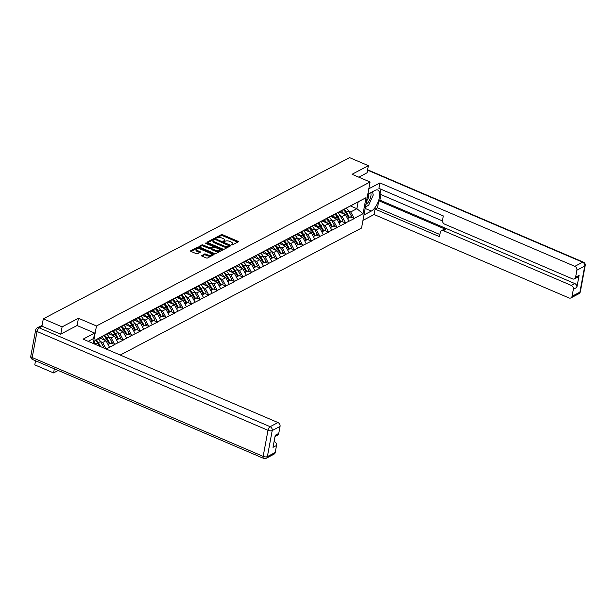 <?xml version="1.0" encoding="UTF-8"?>
<svg xmlns="http://www.w3.org/2000/svg" width="616" height="616" viewBox="0 0 616 616"><rect width="100%" height="100%" fill="white"/><g stroke="black" fill="none" stroke-linecap="round" stroke-linejoin="round"><path stroke-width="0.92" d="M231.47 244.845L232.44 244.899L238.161 241.888A1.016 0.424 10.5 0 0 238.315 241.711A1.016 0.424 10.5 0 0 237.853 241.249L222.684 234.75A1.016 0.424 10.5 0 0 221.306 234.673L215.585 237.684L215.8 238.138L217.502 237.799A3.242 1.363 10.5 0 1 221.922 238.045L223.185 238.592A3.242 1.363 10.5 0 1 224.655 240.086A3.242 1.363 10.5 0 1 224.162 240.648L223.315 241.164L223.639 241.487L225.34 241.156A3.242 1.363 10.5 0 1 229.76 241.403L231.023 241.942A3.242 1.363 10.5 0 1 232.494 243.443A3.242 1.363 10.5 0 1 232.001 244.005L231.154 244.514L231.47 244.845M201.625 255.448A1.016 0.424 10.5 0 0 201.47 255.625A1.016 0.424 10.5 0 0 201.925 256.094L206.183 257.911A1.016 0.424 10.5 0 0 207.561 257.988L213.914 254.647A1.016 0.424 10.5 0 0 214.068 254.47A1.016 0.424 10.5 0 0 213.606 254.008L198.437 247.509A1.016 0.424 10.5 0 0 197.058 247.432L190.706 250.774A1.016 0.424 10.5 0 0 190.552 250.951A1.016 0.424 10.5 0 0 191.014 251.42L196.15 253.623A1.016 0.424 10.5 0 0 197.536 253.7L200.254 252.267A1.016 0.424 10.5 0 0 200.408 252.09A1.016 0.424 10.5 0 0 199.946 251.621L197.397 250.535A2.71 1.14 10.5 0 1 196.173 249.28A2.71 1.14 10.5 0 1 200.277 249.018L210.264 253.291A2.71 1.14 10.5 0 1 211.488 254.547A2.71 1.14 10.5 0 1 207.384 254.808L205.721 254.092A1.016 0.424 10.5 0 0 204.343 254.015L201.548 255.84M78.455 318.264L62.116 326.865L43.312 318.819L349.58 157.634L368.383 165.681L352.044 174.282L370.077 181.997L96.481 325.98L78.455 318.264L77.108 325.541M222.923 249.103A1.016 0.424 10.5 0 0 224.301 249.18L230.654 245.838A1.016 0.424 10.5 0 0 230.808 245.661A1.016 0.424 10.5 0 0 230.345 245.199L215.177 238.7A1.016 0.424 10.5 0 0 213.798 238.623L207.446 241.965A1.016 0.424 10.5 0 0 207.292 242.142A1.016 0.424 10.5 0 0 207.746 242.612L222.923 249.103M206.429 243.666L206.553 242.997L221.976 249.603A1.016 0.424 10.5 0 1 222.438 250.065A1.016 0.424 10.5 0 1 222.284 250.242L215.931 253.584A1.016 0.424 10.5 0 1 214.553 253.507L199.384 247.016L201.625 245.861L201.794 244.945L199.076 246.369A1.016 0.424 10.5 0 0 198.922 246.546A1.016 0.424 10.5 0 0 199.384 247.016M201.625 245.861A1.016 0.424 10.5 0 1 203.003 245.938L203.172 245.022A1.016 0.424 10.5 0 0 201.794 244.945M203.172 245.022L209.325 247.655A1.016 0.424 10.5 0 0 210.71 247.732L212.512 246.785A1.016 0.424 10.5 0 0 212.666 246.608A1.016 0.424 10.5 0 0 212.204 246.138L205.798 243.397L205.482 243.066L206.553 242.997M93.239 343.489L96.481 325.98M120.243 355.047L361.538 228.059L370.077 181.997M106.098 348.995L102.672 342.488L100.5 341.564M94.294 343.944L94.964 340.332L103.927 335.366L366.035 197.674L363.063 213.706L354.154 218.395L350.712 211.95L348.541 211.019M350.427 217.101L354.154 218.395M354.1 218.672L345.599 222.892L342.157 216.455L339.994 215.523M341.872 221.598L345.599 222.892M345.545 223.169L337.044 227.396L333.603 220.952L331.439 220.028M333.325 226.103L337.044 227.396M336.99 227.674L328.49 231.901L325.055 225.456L322.884 224.524M324.771 230.6L328.49 231.901M328.444 232.17L319.935 236.398L316.501 229.953L314.329 229.029M316.216 235.104L319.935 236.398M319.889 236.675L311.388 240.902L307.946 234.457L305.775 233.526M307.661 239.609L311.388 240.902M311.334 241.179L302.833 245.399L299.391 238.954L297.228 238.03M299.106 244.105L302.833 245.399M302.779 245.676L294.279 249.904L290.837 243.459L288.673 242.535M290.56 248.61L294.279 249.904M294.225 250.181L285.724 254.4L282.29 247.963L280.118 247.031M282.005 253.107L285.724 254.4M285.678 254.678L277.169 258.905L273.735 252.46L271.564 251.536M273.45 257.611L277.169 258.905M277.123 259.182L268.622 263.409L265.18 256.964L263.017 256.033M264.895 262.108L268.622 263.409M268.568 263.687L260.067 267.906L256.626 261.461L254.462 260.537M256.341 266.613L260.067 267.906M260.014 268.183L251.513 272.411L248.071 265.966L245.907 265.042M247.794 271.117L251.513 272.411M251.459 272.688L242.958 276.907L239.524 270.47L237.352 269.538M239.239 275.614L242.958 276.907M242.912 277.185L234.403 281.412L230.969 274.967L228.798 274.043M230.684 280.118L234.403 281.412M234.357 281.689L225.856 285.916L222.415 279.471L220.251 278.54M222.13 284.615L225.856 285.916M225.803 286.186L217.302 290.413L213.86 283.968L211.696 283.044M213.583 289.12L217.302 290.413M217.248 290.69L208.747 294.918L205.305 288.473L203.141 287.541M205.028 293.624L208.747 294.918M208.693 295.195L200.192 299.415L196.758 292.977L194.587 292.046M196.473 298.121L200.192 299.415M200.146 299.692L191.638 303.919L188.203 297.474L186.032 296.55M187.919 302.625L191.638 303.919M191.591 304.196L183.091 308.416L179.649 301.979L177.485 301.047M179.364 307.122L183.091 308.416M183.037 308.693L174.536 312.92L171.094 306.475L168.93 305.551M170.817 311.627L174.536 312.92M174.482 313.197L165.981 317.425L162.539 310.98L160.376 310.048M162.262 316.131L165.981 317.425M165.927 317.702L157.427 321.922L153.992 315.477L151.821 314.553M153.707 320.628L157.427 321.922M157.38 322.199L148.872 326.426L145.438 319.981L143.266 319.057M145.153 325.132L148.872 326.426M148.826 326.703L140.325 330.923L136.883 324.486L134.719 323.554M136.598 329.629L140.325 330.923M140.271 331.2L131.77 335.427L128.328 328.983L126.165 328.059M128.051 334.134L131.77 335.427M131.716 335.705L123.215 339.932L119.774 333.487L117.61 332.555M119.496 338.631L123.215 339.932M123.161 340.209L114.661 344.429L111.226 337.984L109.055 337.06M110.942 343.135L114.661 344.429M114.614 344.706L106.106 348.933M94.949 340.402L109.078 332.902M240.725 263.625L103.935 335.674M102.672 342.488L106.014 340.725L99.561 337.968M109.456 347.17L106.014 340.725M111.226 337.984L114.568 336.228L108.108 333.464M112.489 331.169L117.633 328.405M118.01 342.673L114.568 336.228M119.774 333.487L123.123 331.724L116.663 328.959M121.044 326.673L126.188 323.9M126.557 338.169L123.123 331.724M128.328 328.983L131.678 327.227L125.217 324.463M129.591 322.168L134.742 319.396M135.112 333.664L131.678 327.227M136.883 324.486L140.225 322.722L133.772 319.958M138.146 317.663L143.289 314.899M143.667 329.167L140.225 322.722M145.438 319.981L148.779 318.218L142.327 315.461M146.7 313.167L151.844 310.395M152.221 324.663L148.779 318.218M153.992 315.477L157.334 313.721L150.874 310.957M155.255 308.662L160.399 305.898M160.776 320.166L157.334 313.721M162.539 310.98L165.889 309.217L159.429 306.452M163.81 304.165L168.953 301.393M169.323 315.661L165.889 309.217M171.094 306.475L174.444 304.72L167.983 301.955M172.357 299.661L177.508 296.889M177.878 311.157L174.444 304.72M179.649 301.979L182.99 300.215L176.538 297.451M180.911 295.156L186.055 292.392M186.432 306.66L182.99 300.215M188.203 297.474L191.545 295.719L185.093 292.954M189.466 290.66L194.61 287.888M194.987 302.156L191.545 295.719M196.758 292.977L200.1 291.214L193.64 288.45M198.021 286.155L203.165 283.391M203.542 297.659L200.1 291.214M205.305 288.473L208.655 286.71L202.194 283.945M206.568 281.658L211.719 278.886M212.089 293.154L208.655 286.71M213.86 283.968L217.209 282.213L210.749 279.448M215.123 277.154L220.274 274.382M220.644 288.658L217.209 282.213M222.415 279.471L225.756 277.708L219.304 274.944M223.677 272.649L228.821 269.885M229.198 284.153L225.756 277.708M230.969 274.967L234.311 273.211L227.858 270.447M232.232 268.153L237.376 265.38M237.753 279.649L234.311 273.211M240.717 263.625L245.93 260.884M350.712 211.95L356.88 208.701L358.142 201.886L240.787 263.648M239.524 270.47L242.866 268.707L236.405 265.943M246.308 275.152L242.866 268.707M248.071 265.966L251.42 264.202L244.96 261.446M249.334 259.151L254.485 256.379M254.855 270.647L251.42 264.202M256.626 261.461L259.975 259.706L253.515 256.941M257.888 254.647L263.04 251.882M263.409 266.15L259.975 259.706M265.18 256.964L268.522 255.201L262.07 252.437M266.443 250.15L271.587 247.378M271.964 261.646L268.522 255.201M273.735 252.46L277.077 250.704L270.624 247.94M274.998 245.645L280.141 242.873M280.519 257.142L277.077 250.704M282.29 247.963L285.632 246.2L279.171 243.435M283.553 241.141L288.696 238.377M289.073 252.645L285.632 246.2M290.837 243.459L294.186 241.695L287.726 238.939M292.1 236.644L297.251 233.872M297.62 248.14L294.186 241.695M299.391 238.954L302.741 237.199L296.281 234.434M300.654 232.14L305.805 229.375M306.175 243.643L302.741 237.199M307.946 234.457L311.288 232.694L304.835 229.93M309.209 227.643L314.353 224.871M314.73 239.139L311.288 232.694M316.501 229.953L319.843 228.197L313.39 225.433M317.764 223.138L322.907 220.366M323.285 234.642L319.843 228.197M325.055 225.456L328.397 223.693L321.937 220.928M326.318 218.634L331.462 215.87M331.839 230.138L328.397 223.693M333.603 220.952L336.952 219.196L330.492 216.432M334.865 214.137L340.017 211.365M340.386 225.633L336.952 219.196M342.157 216.455L345.507 214.691L339.046 211.927M343.42 209.632L348.571 206.868M348.941 221.136L345.507 214.691M350.389 205.929L356.88 208.701L363.063 213.706M351.975 205.136L357.118 202.364M358.142 201.886L366.035 197.674M367.044 172.911L368.383 165.681M54.339 368.815L53.577 372.926L34.773 364.872L35.535 360.768M62.116 326.865L60.776 334.095M43.312 318.819L41.942 326.203M53.577 372.926L58.227 370.478M97.39 345.268L94.302 343.882M231.801 244.937L231.832 244.922A3.242 1.363 10.5 0 0 232.324 244.36L232.494 243.443M224.655 240.086L224.486 241.01A3.242 1.363 10.5 0 1 223.993 241.572L223.962 241.588M237.653 242.157L222.515 235.674A1.016 0.424 10.5 0 0 221.129 235.597L216.124 238.23M214.353 239.462A1.016 0.424 10.5 0 0 213.621 239.547L207.777 242.627M230.145 246.107L228.975 245.599M228.875 245.645L215.354 239.501L213.606 239.855A3.242 1.363 10.5 0 0 213.113 240.417A3.242 1.363 10.5 0 0 214.576 241.911L223.677 245.807A3.242 1.363 10.5 0 0 228.097 246.054L228.875 245.645L228.759 246.292M213.113 240.417L212.936 241.341A3.242 1.363 10.5 0 0 214.406 242.835L214.576 241.911M228.705 246.569L227.928 246.977A3.242 1.363 10.5 0 1 223.508 246.731L214.406 242.835M203.003 245.938L209.155 248.571A1.016 0.424 10.5 0 0 210.541 248.648L212.343 247.701A1.016 0.424 10.5 0 0 212.497 247.524A1.016 0.424 10.5 0 0 212.412 247.309M212.497 247.524L212.666 246.608L214.037 247.193M219.658 249.603L221.775 250.512M215.708 250.389A2.71 1.14 10.5 0 0 219.82 250.119A2.71 1.14 10.5 0 0 218.588 248.872L215.069 247.363A1.016 0.424 10.5 0 0 213.69 247.285L211.889 248.233A1.016 0.424 10.5 0 0 211.735 248.41A1.016 0.424 10.5 0 0 212.189 248.879L215.708 250.389L215.538 251.305A2.71 1.14 10.5 0 0 219.65 251.043L219.82 250.119M211.719 249.157A1.016 0.424 10.5 0 0 211.565 249.334A1.016 0.424 10.5 0 0 212.02 249.803L212.189 248.879M215.538 251.305L212.02 249.803M211.488 254.547L211.319 255.463A2.71 1.14 10.5 0 1 207.215 255.725L205.552 255.016A1.016 0.424 10.5 0 0 204.165 254.939L201.956 256.102M196.173 249.28L196.004 250.204A2.71 1.14 10.5 0 0 197.228 251.451L197.397 250.535M199.746 252.537L197.228 251.451M198.637 248.587L198.267 248.433A1.016 0.424 10.5 0 0 196.889 248.356L191.037 251.436M213.413 254.916L211.327 254.023M346.177 208.185A8.47 6.776 62.2 0 1 348.525 210.988L346.415 212.104A8.47 6.776 -117.8 0 0 344.067 209.294M346.415 212.104L349.503 217.51L351.62 216.401L348.525 210.988M351.62 216.401L349.503 217.51M339.94 211.442A6.922 5.536 62.2 0 1 341.749 213.082M341.21 210.764A8.47 6.776 62.2 0 1 343.589 213.59L343.805 213.968M347.586 218.595L348.795 217.879L345.699 212.474A8.47 6.776 -117.8 0 0 343.305 209.632M348.795 217.879L347.555 218.534M337.622 212.689A8.47 6.776 62.2 0 1 339.97 215.492L337.861 216.601A8.47 6.776 -117.8 0 0 335.512 213.798M337.861 216.601L340.956 222.006L343.066 220.898L339.97 215.492M343.066 220.898L340.956 222.006M331.385 215.946A6.922 5.536 62.2 0 1 333.194 217.587M332.663 215.261A8.47 6.776 62.2 0 1 335.042 218.087L335.258 218.464M339.031 223.092L340.24 222.384L337.152 216.978A8.47 6.776 -117.8 0 0 334.75 214.137M340.24 222.384L339 223.038M329.067 217.186A8.47 6.776 62.2 0 1 331.423 219.997L329.306 221.105A8.47 6.776 -117.8 0 0 326.957 218.303M329.306 221.105L332.401 226.511L334.511 225.402L331.423 219.997M334.511 225.402L332.401 226.511M322.838 220.451A6.922 5.536 62.2 0 1 324.64 222.083M324.108 219.766A8.47 6.776 62.2 0 1 326.488 222.592L326.703 222.969M330.484 227.597L331.685 226.888L328.598 221.483A8.47 6.776 -117.8 0 0 326.203 218.642M331.685 226.888L330.445 227.535M320.512 221.691A8.47 6.776 62.2 0 1 322.869 224.494L320.759 225.61A8.47 6.776 -117.8 0 0 318.403 222.8M320.759 225.61L323.847 231.015L325.956 229.899L322.869 224.494M325.956 229.899L323.847 231.015M314.283 224.948A6.922 5.536 62.2 0 1 316.085 226.588M315.554 224.263A8.47 6.776 62.2 0 1 317.933 227.096L318.149 227.466M321.929 232.101L323.13 231.385L320.043 225.98A8.47 6.776 -117.8 0 0 317.648 223.138M323.13 231.385L321.899 232.04M311.965 226.188A8.47 6.776 62.2 0 1 314.314 228.998L312.204 230.107A8.47 6.776 -117.8 0 0 309.848 227.304M312.204 230.107L315.292 235.512L317.402 234.403L314.314 228.998M317.402 234.403L315.292 235.512M305.728 229.452A6.922 5.536 62.2 0 1 307.53 231.092M306.999 228.767A8.47 6.776 62.2 0 1 309.378 231.593L309.594 231.97M313.375 236.598L314.584 235.89L311.488 230.484A8.47 6.776 -117.8 0 0 309.093 227.643M314.584 235.89L313.344 236.544M303.411 230.692A8.47 6.776 62.2 0 1 305.759 233.495L303.65 234.611A8.47 6.776 -117.8 0 0 301.301 231.801M303.65 234.611L306.737 240.017L308.855 238.9L305.759 233.495M308.855 238.9L306.737 240.017M297.174 233.949A6.922 5.536 62.2 0 1 298.983 235.589M298.452 233.272A8.47 6.776 62.2 0 1 300.824 236.097L301.039 236.475M304.82 241.102L306.029 240.386L302.941 234.981A8.47 6.776 -117.8 0 0 300.539 232.14M306.029 240.386L304.789 241.041M372.565 191.707L373.211 195.064L368.661 205.236L365.457 206.922M365.942 204.281A6.714 2.872 113.2 0 0 370.039 199.045A6.714 2.872 113.2 0 0 370.655 192.716M366.551 200.993A4.597 1.963 113.2 0 0 368.483 193.855M367.814 194.209L375.136 190.352A11.619 4.966 113.2 0 1 377.793 190.036A11.619 4.966 113.2 0 1 378.748 200.054A11.619 4.966 113.2 0 1 371.294 211.08L363.971 214.938M362.963 220.374L374.074 214.522L375.082 209.086L439.47 236.644L440.278 232.317A3.095 2.479 -117.8 0 1 441.41 230.677A3.095 2.479 -117.8 0 1 443.366 230.654L571.294 285.408L574.797 283.56A3.095 2.479 62.2 0 1 576.861 287.426L579.102 275.36A3.095 2.479 62.2 0 1 577.97 277L574.458 278.848A3.095 2.479 -117.8 0 0 575.59 277.208L576.892 270.208A3.095 2.479 -117.8 0 0 574.828 266.335L582.667 262.216L367.552 170.147M380.934 194.579L379.903 200.146L378.809 200.724L377.493 207.815L375.082 209.086M380.942 189.227L380.018 194.186L442.465 220.913M574.458 278.848A3.095 2.479 -117.8 0 1 572.503 278.871L444.575 224.116A3.095 2.479 -117.8 0 1 442.511 220.251L443.312 215.923L378.925 188.365L379.926 182.929L574.828 266.335M368.822 188.773L379.926 182.929M374.074 214.522L568.968 297.936A3.095 2.479 -117.8 0 0 570.924 297.913A3.095 2.479 -117.8 0 0 572.056 296.273L573.357 289.274A3.095 2.479 -117.8 0 0 571.294 285.408M367.067 172.765L358.882 177.208M378.809 200.724L445.776 229.391L443.366 230.654M379.903 200.146L574.797 283.56M377.493 207.815L439.87 234.511M441.41 230.677L443.82 229.406A3.095 2.479 62.2 0 1 445.776 229.391M365.311 207.677A11.619 4.966 113.2 0 0 367.105 206.052M372.819 193.039A11.619 4.966 113.2 0 0 372.896 191.53M88.234 341.349L93.655 338.492L94.664 333.056L83.091 339.147L277.985 422.561A3.095 2.479 62.2 0 1 280.049 426.426L278.755 433.425A3.095 2.479 62.2 0 1 277.624 435.065L275.029 436.428M42.15 326.28L39.193 327.835A3.095 2.479 -117.8 0 0 37.237 327.858L40.194 326.303A3.095 2.479 62.2 0 1 42.15 326.28L60.614 334.18L77.062 325.525L94.664 333.056M274.028 441.849L274.451 441.626A3.095 2.479 62.2 0 1 276.515 445.491L275.221 452.49A3.095 2.479 62.2 0 1 274.089 454.131L266.243 458.258A3.095 2.479 -117.8 0 0 267.375 456.618L275.221 452.49M278.755 433.425L275.244 435.273L273.011 447.339L276.515 445.491M294.856 235.196A8.47 6.776 62.2 0 1 297.205 237.999L295.095 239.108A8.47 6.776 -117.8 0 0 292.746 236.305M295.095 239.108L298.19 244.514L300.3 243.405L297.205 237.999M300.3 243.405L298.19 244.514M288.619 238.454A6.922 5.536 62.2 0 1 290.429 240.094M289.897 237.768A8.47 6.776 62.2 0 1 292.277 240.594L292.492 240.971M296.265 245.599L297.474 244.891L294.386 239.485A8.47 6.776 -117.8 0 0 291.984 236.644M297.474 244.891L296.234 245.545M286.301 239.693A8.47 6.776 62.2 0 1 288.658 242.504L286.54 243.613A8.47 6.776 -117.8 0 0 284.192 240.802M286.54 243.613L289.635 249.018L291.745 247.909L288.658 242.504M291.745 247.909L289.635 249.018M280.072 242.958A6.922 5.536 62.2 0 1 281.874 244.59M281.343 242.273A8.47 6.776 62.2 0 1 283.722 245.099L283.938 245.476M287.718 250.104L288.919 249.395L285.832 243.99A8.47 6.776 -117.8 0 0 283.437 241.141M288.919 249.395L287.68 250.042M277.747 244.198A8.47 6.776 62.2 0 1 280.103 247.001L277.993 248.109A8.47 6.776 -117.8 0 0 275.637 245.307M277.993 248.109L281.081 253.515L283.191 252.406L280.103 247.001M283.191 252.406L281.081 253.515M271.517 247.455A6.922 5.536 62.2 0 1 273.319 249.095M272.788 246.77A8.47 6.776 62.2 0 1 275.167 249.595L275.383 249.973M279.163 254.608L280.365 253.892L277.277 248.487A8.47 6.776 -117.8 0 0 274.882 245.645M280.365 253.892L279.133 254.547M269.2 248.695A8.47 6.776 62.2 0 1 271.548 251.505L269.438 252.614A8.47 6.776 -117.8 0 0 267.082 249.811M269.438 252.614L272.526 258.019L274.636 256.911L271.548 251.505M274.636 256.911L272.526 258.019M262.963 251.959A6.922 5.536 62.2 0 1 264.764 253.592M264.233 251.274A8.47 6.776 62.2 0 1 266.613 254.1L266.828 254.477M270.609 259.105L271.818 258.397L268.722 252.991A8.47 6.776 -117.8 0 0 266.328 250.15M271.818 258.397L270.578 259.043M260.645 253.199A8.47 6.776 62.2 0 1 262.994 256.002L260.884 257.118A8.47 6.776 -117.8 0 0 258.535 254.308M260.884 257.118L263.971 262.524L266.089 261.407L262.994 256.002M266.089 261.407L263.971 262.524M254.408 256.456A6.922 5.536 62.2 0 1 256.218 258.096M255.686 255.771A8.47 6.776 62.2 0 1 258.058 258.605L258.273 258.982M262.054 263.61L263.263 262.893L260.175 257.488A8.47 6.776 -117.8 0 0 257.773 254.647M263.263 262.893L262.023 263.548M252.09 257.704A8.47 6.776 62.2 0 1 254.439 260.506L252.329 261.615A8.47 6.776 -117.8 0 0 249.98 258.812M252.329 261.615L255.424 267.021L257.534 265.912L254.439 260.506M257.534 265.912L255.424 267.021M245.853 260.961A6.922 5.536 62.2 0 1 247.663 262.601M247.131 260.275A8.47 6.776 62.2 0 1 249.511 263.101L249.726 263.479M253.499 268.106L254.708 267.398L251.621 261.993A8.47 6.776 -117.8 0 0 249.218 259.151M254.708 267.398L253.469 268.052M243.536 262.2A8.47 6.776 62.2 0 1 245.892 265.011L243.774 266.12A8.47 6.776 -117.8 0 0 241.426 263.309M243.774 266.12L246.87 271.525L248.98 270.416L245.892 265.011M248.98 270.416L246.87 271.525M237.306 265.465A6.922 5.536 62.2 0 1 239.108 267.098M238.577 264.78A8.47 6.776 62.2 0 1 240.956 267.606L241.172 267.983M244.952 272.611L246.154 271.902L243.066 266.497A8.47 6.776 -117.8 0 0 240.671 263.648M246.154 271.902L244.914 272.549M234.981 266.705A8.47 6.776 62.2 0 1 237.337 269.508L235.227 270.616A8.47 6.776 -117.8 0 0 232.871 267.814M235.227 270.616L238.315 276.022L240.425 274.913L237.337 269.508M240.425 274.913L238.315 276.022M228.752 269.962A6.922 5.536 62.2 0 1 230.553 271.602M230.022 269.277A8.47 6.776 62.2 0 1 232.401 272.103L232.617 272.48M236.398 277.115L237.599 276.399L234.511 270.994A8.47 6.776 -117.8 0 0 232.117 268.153M237.599 276.399L236.367 277.054M226.434 271.202A8.47 6.776 62.2 0 1 228.782 274.012L226.673 275.121A8.47 6.776 -117.8 0 0 224.316 272.318M226.673 275.121L229.76 280.526L231.87 279.418L228.782 274.012M231.87 279.418L229.76 280.526M220.197 274.466A6.922 5.536 62.2 0 1 222.006 276.099M221.467 273.781A8.47 6.776 62.2 0 1 223.847 276.607L224.062 276.984M227.843 281.612L229.052 280.904L225.957 275.498A8.47 6.776 -117.8 0 0 223.562 272.657M229.052 280.904L227.812 281.55M217.879 275.706A8.47 6.776 62.2 0 1 220.228 278.509L218.118 279.625A8.47 6.776 -117.8 0 0 215.769 276.815M218.118 279.625L221.206 285.031L223.323 283.914L220.228 278.509M223.323 283.914L221.206 285.031M211.642 278.963A6.922 5.536 62.2 0 1 213.452 280.603M212.92 278.278A8.47 6.776 62.2 0 1 215.292 281.112L215.508 281.489M219.288 286.117L220.497 285.4L217.41 279.995A8.47 6.776 -117.8 0 0 215.007 277.154M220.497 285.4L219.257 286.055M209.325 280.203A8.47 6.776 62.2 0 1 211.673 283.014L209.563 284.122A8.47 6.776 -117.8 0 0 207.215 281.32M209.563 284.122L212.659 289.528L214.768 288.419L211.673 283.014M214.768 288.419L212.659 289.528M203.095 283.468A6.922 5.536 62.2 0 1 204.897 285.108M204.366 282.783A8.47 6.776 62.2 0 1 206.745 285.608L206.961 285.986M210.734 290.613L211.942 289.905L208.855 284.5A8.47 6.776 -117.8 0 0 206.46 281.658M211.942 289.905L210.703 290.56M200.77 284.707A8.47 6.776 62.2 0 1 203.126 287.51L201.016 288.627A8.47 6.776 -117.8 0 0 198.66 285.816M201.016 288.627L204.104 294.032L206.214 292.923L203.126 287.51M206.214 292.923L204.104 294.032M194.541 287.965A6.922 5.536 62.2 0 1 196.342 289.605M195.811 287.287A8.47 6.776 62.2 0 1 198.19 290.113L198.406 290.49M202.187 295.118L203.388 294.402L200.3 288.996A8.47 6.776 -117.8 0 0 197.905 286.155M203.388 294.402L202.148 295.056M192.215 289.212A8.47 6.776 62.2 0 1 194.571 292.015L192.462 293.124A8.47 6.776 -117.8 0 0 190.105 290.321M192.462 293.124L195.549 298.529L197.659 297.42L194.571 292.015M197.659 297.42L195.549 298.529M185.986 292.469A6.922 5.536 62.2 0 1 187.788 294.109M187.256 291.784A8.47 6.776 62.2 0 1 189.636 294.61L189.851 294.987M193.632 299.615L194.833 298.906L191.745 293.501A8.47 6.776 -117.8 0 0 189.351 290.66M194.833 298.906L193.601 299.561M183.668 293.709A8.47 6.776 62.2 0 1 186.017 296.519L183.907 297.628A8.47 6.776 -117.8 0 0 181.551 294.825M183.907 297.628L186.994 303.034L189.104 301.925L186.017 296.519M189.104 301.925L186.994 303.034M177.431 296.974A6.922 5.536 62.2 0 1 179.241 298.606M178.702 296.288A8.47 6.776 62.2 0 1 181.081 299.114L181.297 299.491M185.077 304.119L186.286 303.411L183.191 298.005A8.47 6.776 -117.8 0 0 180.796 295.164M186.286 303.411L185.046 304.058M175.113 298.213A8.47 6.776 62.2 0 1 177.462 301.016L175.352 302.133A8.47 6.776 -117.8 0 0 173.004 299.322M175.352 302.133L178.44 307.538L180.557 306.421L177.462 301.016M180.557 306.421L178.44 307.538M168.876 301.47A6.922 5.536 62.2 0 1 170.686 303.111M170.155 300.785A8.47 6.776 62.2 0 1 172.526 303.619L172.742 303.988M176.523 308.624L177.731 307.908L174.644 302.502A8.47 6.776 -117.8 0 0 172.241 299.661M177.731 307.908L176.492 308.562M166.559 302.71A8.47 6.776 62.2 0 1 168.907 305.521L166.797 306.629A8.47 6.776 -117.8 0 0 164.449 303.827M166.797 306.629L169.893 312.035L172.003 310.926L168.907 305.521M172.003 310.926L169.893 312.035M160.329 305.975A6.922 5.536 62.2 0 1 162.131 307.607M161.6 305.29A8.47 6.776 62.2 0 1 163.979 308.115L164.195 308.493M167.968 313.12L169.177 312.412L166.089 307.007A8.47 6.776 -117.8 0 0 163.694 304.165M169.177 312.412L167.937 313.067M158.004 307.215A8.47 6.776 62.2 0 1 160.36 310.017L158.25 311.134A8.47 6.776 -117.8 0 0 155.894 308.323M158.25 311.134L161.338 316.539L163.448 315.423L160.36 310.017M163.448 315.423L161.338 316.539M151.775 310.472A6.922 5.536 62.2 0 1 153.576 312.112M153.045 309.786A8.47 6.776 62.2 0 1 155.424 312.62L155.64 312.997M159.421 317.625L160.622 316.909L157.534 311.504A8.47 6.776 -117.8 0 0 155.14 308.662M160.622 316.909L159.382 317.563M149.449 311.719A8.47 6.776 62.2 0 1 151.805 314.522L149.696 315.631A8.47 6.776 -117.8 0 0 147.339 312.828M149.696 315.631L152.783 321.036L154.893 319.927L151.805 314.522M154.893 319.927L152.783 321.036M143.22 314.976A6.922 5.536 62.2 0 1 145.022 316.616M144.49 314.291A8.47 6.776 62.2 0 1 146.87 317.117L147.085 317.494M150.866 322.122L152.075 321.413L148.98 316.008A8.47 6.776 -117.8 0 0 146.585 313.167M152.075 321.413L150.835 322.068M140.902 316.216A8.47 6.776 62.2 0 1 143.251 319.026L141.141 320.135A8.47 6.776 -117.8 0 0 138.785 317.325M141.141 320.135L144.229 325.541L146.339 324.432L143.251 319.026M146.339 324.432L144.229 325.541M134.665 319.481A6.922 5.536 62.2 0 1 136.475 321.113M135.936 318.795A8.47 6.776 62.2 0 1 138.315 321.621L138.531 321.999M142.311 326.626L143.52 325.918L140.425 320.512A8.47 6.776 -117.8 0 0 138.03 317.663M143.52 325.918L142.281 326.565M132.348 320.72A8.47 6.776 62.2 0 1 134.696 323.523L132.586 324.632A8.47 6.776 -117.8 0 0 130.238 321.829M132.586 324.632L135.674 330.037L137.791 328.929L134.696 323.523M137.791 328.929L135.674 330.037M126.111 323.978A6.922 5.536 62.2 0 1 127.92 325.618M127.389 323.292A8.47 6.776 62.2 0 1 129.76 326.118L129.976 326.495M133.757 331.131L134.966 330.415L131.878 325.009A8.47 6.776 -117.8 0 0 129.476 322.168M134.966 330.415L133.726 331.069M123.793 325.217A8.47 6.776 62.2 0 1 126.141 328.028L124.032 329.137A8.47 6.776 -117.8 0 0 121.683 326.334M124.032 329.137L127.127 334.542L129.237 333.433L126.141 328.028M129.237 333.433L127.127 334.542M117.564 328.482A6.922 5.536 62.2 0 1 119.365 330.114M118.834 327.797A8.47 6.776 62.2 0 1 121.213 330.623L121.429 331M125.202 335.628L126.411 334.919L123.323 329.514A8.47 6.776 -117.8 0 0 120.929 326.673M126.411 334.919L125.171 335.566M115.238 329.722A8.47 6.776 62.2 0 1 117.594 332.525L115.485 333.641A8.47 6.776 -117.8 0 0 113.128 330.83M115.485 333.641L118.572 339.046L120.682 337.93L117.594 332.525M120.682 337.93L118.572 339.046M109.009 332.979A6.922 5.536 62.2 0 1 110.811 334.619M110.279 332.293A8.47 6.776 62.2 0 1 112.659 335.127L112.874 335.504M116.655 340.132L117.856 339.416L114.769 334.011A8.47 6.776 -117.8 0 0 112.374 331.169M117.856 339.416L116.616 340.07M106.684 334.226A8.47 6.776 62.2 0 1 109.04 337.029L106.93 338.138A8.47 6.776 -117.8 0 0 104.574 335.335M106.93 338.138L110.018 343.543L112.127 342.434L109.04 337.029M112.127 342.434L110.018 343.543M100.454 337.483A6.922 5.536 62.2 0 1 102.256 339.123M101.725 336.798A8.47 6.776 62.2 0 1 104.104 339.624L104.32 340.001M108.1 344.629L109.309 343.921L106.214 338.515A8.47 6.776 -117.8 0 0 103.819 335.674M109.309 343.921L108.07 344.575M98.136 338.723A8.47 6.776 62.2 0 1 100.485 341.534L98.375 342.642A8.47 6.776 -117.8 0 0 96.019 339.832M98.375 342.642L100.678 346.677M100.485 341.534L103.573 346.939L102.549 347.478M102.626 347.509L103.573 346.939M94.533 342.65A8.47 6.776 62.2 0 1 95.549 344.128L95.765 344.506M99.453 346.146L97.659 343.02A8.47 6.776 -117.8 0 0 95.311 340.209M231.832 244.922L232.001 244.005M223.993 241.572L224.162 240.648M221.129 235.597L221.306 234.673M222.515 235.674L222.684 234.75M237.691 242.134L237.853 241.249M207.369 242.365L207.446 241.965M213.621 239.547L213.798 238.623M215.046 239.408L215.177 238.7M230.184 246.084L230.345 245.199M223.508 246.731L223.677 245.807M227.928 246.977L228.097 246.054M199.006 246.77L199.076 246.369M209.155 248.571L209.325 247.655M210.541 248.648L210.71 247.732M212.343 247.701L212.512 246.785M221.814 250.489L221.976 249.603M204.165 254.939L204.343 254.015M205.552 255.016L205.721 254.092M207.215 255.725L207.384 254.808M199.784 252.514L199.946 251.621M190.637 251.174L190.706 250.774M196.889 248.356L197.058 247.432M198.267 248.433L198.437 247.509M213.444 254.893L213.606 254.008M345.699 212.474L343.589 213.59M337.152 216.978L335.042 218.087M328.598 221.483L326.488 222.592M320.043 225.98L317.933 227.096M311.488 230.484L309.378 231.593M302.941 234.981L300.824 236.097M575.59 277.208L579.102 275.36M576.861 287.426L573.357 289.274M572.056 296.273L579.895 292.146L584.73 266.081L576.892 270.208M365.173 208.454L371.294 211.08M579.895 292.146A3.095 2.479 62.2 0 1 578.763 293.786A3.095 3.095 0 0 0 580.364 291.614A3.095 1.301 -169.5 0 1 579.895 292.146M584.73 266.081A3.095 1.301 10.5 0 0 585.2 265.542A3.095 3.095 0 0 0 583.375 262.131A3.095 1.324 -66.8 0 0 582.667 262.216A3.095 2.479 62.2 0 1 584.73 266.081M37.237 327.858A3.095 3.095 0 0 0 35.636 330.037A3.095 1.301 -169.5 0 0 37.037 331.47A3.095 1.324 -66.8 0 1 39.193 327.835L270.147 426.688A3.095 1.324 -66.8 0 0 267.991 430.315L37.037 331.47L32.201 357.542L263.155 456.387L267.991 430.315A3.095 1.301 10.5 0 0 272.21 430.553L267.375 456.618A3.095 1.301 -169.5 0 1 263.155 456.387A3.095 1.324 -66.8 0 0 263.586 458.366A3.095 3.095 0 0 0 266.243 458.258M280.049 426.426L272.21 430.553A3.095 2.479 -117.8 0 0 270.147 426.688L277.985 422.561M32.625 359.521A3.095 1.324 -66.8 0 1 32.201 357.542A3.095 1.301 10.5 0 1 30.8 356.11A3.095 3.095 0 0 0 32.625 359.521L263.586 458.366M294.386 239.485L292.277 240.594M285.832 243.99L283.722 245.099M277.277 248.487L275.167 249.595M268.722 252.991L266.613 254.1M260.175 257.488L258.058 258.605M251.621 261.993L249.511 263.101M243.066 266.497L240.956 267.606M234.511 270.994L232.401 272.103M225.957 275.498L223.847 276.607M217.41 279.995L215.292 281.112M208.855 284.5L206.745 285.608M200.3 288.996L198.19 290.113M191.745 293.501L189.636 294.61M183.191 298.005L181.081 299.114M174.644 302.502L172.526 303.619M166.089 307.007L163.979 308.115M157.534 311.504L155.424 312.62M148.98 316.008L146.87 317.117M140.425 320.512L138.315 321.621M131.878 325.009L129.76 326.118M123.323 329.514L121.213 330.623M114.769 334.011L112.659 335.127M106.214 338.515L104.104 339.624M97.659 343.02L95.549 344.128M42.088 325.417L40.795 326.103M228.813 246.446L228.983 245.522M211.565 249.334L211.735 248.41M570.924 297.913L578.763 293.786M580.364 291.614L585.2 265.542M367.621 169.793L583.375 262.131M35.636 330.037L30.8 356.11"/></g></svg>
